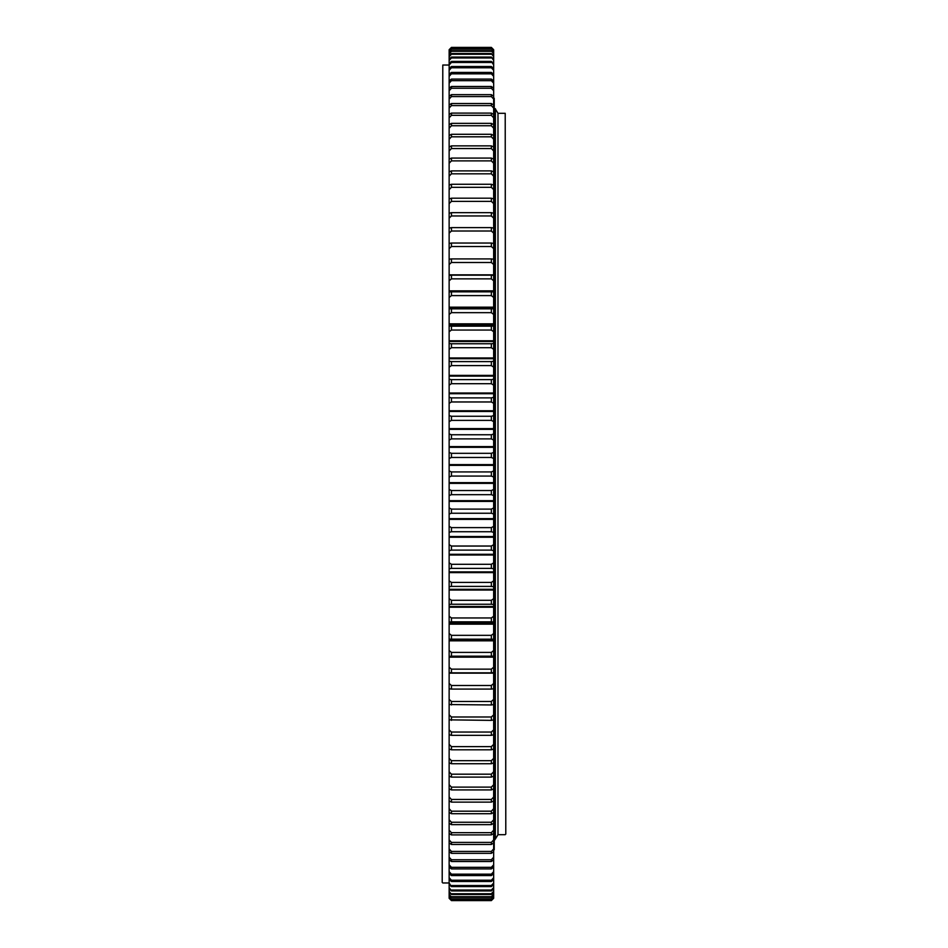<?xml version="1.0" encoding="UTF-8"?>
<svg xmlns="http://www.w3.org/2000/svg" width="948" height="948" viewBox="0 0 948 948"><rect width="100%" height="100%" fill="white"/><g stroke="black" fill="none" stroke-linecap="round" stroke-linejoin="round"><path stroke-width="1.42" d="M505.213 113.298L505.794 834.121L505.213 113.298L497.984 113.298L497.984 834.702L497.984 113.298L495.389 109.044M442.206 882.398L442.787 65.033L442.206 882.398M494.228 98.272L494.228 849.728L493.659 98.272M493.659 616.247L491.348 617.954L491.348 621.852L493.659 621.983L493.659 699.387L491.348 701.461L491.348 704.957L449.139 704.542L449.139 325.887L493.659 325.887L493.659 622.113L449.139 622.113L451.449 621.852L451.449 617.954L449.139 616.247M449.139 477.045L451.449 476.074L451.449 471.926L449.139 470.955M450.158 899.297L451.449 900.6L449.139 898.277L449.139 718.726M493.659 703.961L493.659 714.863L491.348 716.984L491.348 720.385L449.139 719.852L449.139 703.961M493.659 656.49L449.139 656.49L451.449 656.17L451.449 652.402L449.139 650.541M493.659 640.149L449.139 640.149L449.139 639.177L493.659 639.177L451.449 639.165L451.449 635.338L449.139 633.548M449.139 331.753L451.449 330.046L451.449 326.148L449.139 326.017L449.139 243.458L451.449 243.043L451.449 246.539L449.139 248.613M449.139 244.039L449.139 228.148L451.449 227.615L451.449 231.016L449.139 233.137M449.139 229.274L449.139 49.711L451.449 47.4L449.139 49.723L451.449 47.4L491.348 47.4L493.659 49.723L493.659 229.274M493.659 718.726L493.659 898.289L491.348 900.6L493.659 898.277L491.348 900.6L451.449 900.6L449.139 898.289M493.659 233.137L491.348 231.016L491.348 227.615L493.659 228.148L493.659 244.039M493.659 248.613L491.348 246.539L491.348 243.043L493.659 243.458L493.659 326.017L491.348 326.148L491.348 330.046L493.659 331.753M493.659 699.387L493.659 704.542L491.348 704.957M493.659 714.863L493.659 719.852L491.348 720.385M493.659 776.163L491.348 777.111L491.348 774.184L493.659 771.731M493.659 894.248L491.348 896.678L493.659 894.995M492.64 48.704L491.348 47.4L451.449 47.4M493.659 49.995L491.348 47.72L493.659 50.256M493.659 51.074L491.348 48.846L493.659 51.607M493.659 52.958L491.348 50.789L493.659 53.752M493.659 55.636L491.348 53.526L493.659 56.702M493.659 59.12L491.348 57.07L493.659 60.435M493.659 63.386L491.348 61.407L493.659 64.974M493.659 68.446L491.348 66.526L491.348 67.77L493.659 70.27M493.659 74.264L491.348 72.427L491.348 73.837L493.659 76.35M493.659 80.853L491.348 79.087L491.348 80.675L493.659 83.187M493.659 88.188L491.348 86.493L491.348 88.247L493.659 90.759M493.659 96.258L491.348 94.646L491.348 96.566L493.659 99.066M493.659 105.038L491.348 103.522L491.348 105.595L493.659 108.084M493.659 114.53L491.348 113.096L491.348 115.324L493.659 117.801M493.659 124.698L491.348 123.37L491.348 125.74L493.659 128.205M493.659 135.54L491.348 134.296L491.348 136.82L493.659 139.249M493.659 147.023L491.348 145.874L491.348 148.54L493.659 150.945M493.659 159.134L491.348 158.079L491.348 160.887L493.659 163.246M493.659 171.837L491.348 170.889L491.348 173.816L493.659 176.15M493.659 185.109L491.348 184.268L491.348 187.325L493.659 189.612M493.659 198.938L491.348 198.203L491.348 201.379L493.659 203.619M493.659 213.3L491.348 212.66L491.348 215.954L493.659 218.135M493.659 259.219L491.348 258.911L491.348 262.501L493.659 264.504M493.659 275.382L491.348 275.181L491.348 278.854L493.659 280.798M493.659 291.925L491.348 291.83L491.348 295.598L493.659 297.459M493.659 314.452L491.348 312.662L491.348 308.835L493.659 308.823L449.139 308.823L451.449 308.835L451.449 312.662L449.139 314.452M493.659 343.508L491.348 343.745L491.348 347.703L493.659 349.326M493.659 361.247L491.348 361.591L491.348 365.596L493.659 367.137M493.659 379.188L491.348 379.638L491.348 383.691L493.659 385.149M493.659 397.319L491.348 397.876L491.348 401.964L493.659 403.327M493.659 415.603L491.348 416.267L491.348 420.379L493.659 421.647M493.659 433.983L491.348 434.753L491.348 438.888L493.659 440.062M493.659 452.445L491.348 453.322L491.348 457.469L493.659 458.536M493.659 470.955L491.348 471.926L491.348 476.074L493.659 477.045M493.659 489.464L491.348 490.531L491.348 494.678L493.659 495.555M493.659 507.938L491.348 509.112L491.348 513.247L493.659 514.017M493.659 526.353L491.348 527.621L491.348 531.733L493.659 532.397M493.659 544.673L491.348 546.036L491.348 550.124L493.659 550.681M493.659 562.851L491.348 564.309L491.348 568.362L493.659 568.812M493.659 580.863L491.348 582.404L491.348 586.409L493.659 586.753M493.659 598.674L491.348 600.297L491.348 604.255L493.659 604.492M493.659 633.548L491.348 635.338L491.348 639.165M493.659 650.541L491.348 652.402L491.348 656.17L493.659 656.075M493.659 667.202L491.348 669.146L491.348 672.819L493.659 672.618M493.659 683.496L491.348 685.499L491.348 689.089L493.659 688.781M493.659 729.865L491.348 732.046L491.348 735.34L493.659 734.7M493.659 744.381L491.348 746.621L491.348 749.797L493.659 749.062M493.659 758.388L491.348 760.675L491.348 763.733L493.659 762.891M493.659 784.754L491.348 787.113L491.348 789.921L493.659 788.866M493.659 797.055L491.348 799.46L491.348 802.126L493.659 800.977M493.659 808.751L491.348 811.18L491.348 813.704L493.659 812.46M493.659 819.795L491.348 822.26L491.348 824.63L493.659 823.302M493.659 830.199L491.348 832.676L491.348 834.904L493.659 833.47M493.659 839.916L491.348 842.405L491.348 844.478L493.659 842.962M493.659 848.934L491.348 851.434L491.348 853.354L493.659 851.742M493.659 857.241L491.348 859.753L491.348 861.507L493.659 859.812M493.659 864.813L491.348 867.325L491.348 868.913L493.659 867.147M493.659 871.65L491.348 874.163L491.348 875.573L493.659 873.736M493.659 877.73L491.348 880.23L491.348 881.474L493.659 879.554M493.659 883.026L491.348 885.527L491.348 886.593L493.659 884.614M493.659 887.565L491.348 890.03L491.348 890.93L493.659 888.88M493.659 891.298L491.348 893.751L491.348 894.474L493.659 892.364M493.659 896.393L491.348 898.787L493.659 896.927M493.659 897.744L491.348 900.102L493.659 898.005M449.139 50.256L451.449 47.898L449.139 49.995M449.139 51.607L451.449 49.213L449.139 51.074M449.139 53.752L451.449 51.322L449.139 52.958M449.139 56.702L451.449 54.249L451.449 53.526L449.139 55.636M449.139 60.435L451.449 57.97L451.449 57.07L449.139 59.12M449.139 64.974L451.449 62.473L451.449 61.407L449.139 63.386M449.139 70.27L451.449 67.77L451.449 66.526L449.139 68.446M449.139 76.35L451.449 73.837L451.449 72.427L449.139 74.264M449.139 83.187L451.449 80.675L451.449 79.087L449.139 80.853M449.139 90.759L451.449 88.247L451.449 86.493L449.139 88.188M449.139 99.066L451.449 96.566L451.449 94.646L449.139 96.258M449.139 108.084L451.449 105.595L451.449 103.522L449.139 105.038M449.139 117.801L451.449 115.324L451.449 113.096L449.139 114.53M449.139 128.205L451.449 125.74L451.449 123.37L449.139 124.698M449.139 139.249L451.449 136.82L451.449 134.296L449.139 135.54M449.139 150.945L451.449 148.54L451.449 145.874L449.139 147.023M449.139 163.246L451.449 160.887L451.449 158.079L449.139 159.134M449.139 176.15L451.449 173.816L451.449 170.889L449.139 171.837M449.139 189.612L451.449 187.325L451.449 184.268L449.139 185.109M449.139 203.619L451.449 201.379L451.449 198.203L449.139 198.938M449.139 218.135L451.449 215.954L451.449 212.66L449.139 213.3M449.139 264.504L451.449 262.501L451.449 258.911L449.139 259.219M449.139 280.798L451.449 278.854L451.449 275.181L449.139 275.382M449.139 297.459L451.449 295.598L451.449 291.83L449.139 291.925M449.139 349.326L451.449 347.703L451.449 343.745L449.139 343.508M449.139 367.137L451.449 365.596L451.449 361.591L449.139 361.247M449.139 385.149L451.449 383.691L451.449 379.638L449.139 379.188M449.139 403.327L451.449 401.964L451.449 397.876L449.139 397.319M449.139 421.647L451.449 420.379L451.449 416.267L449.139 415.603M449.139 440.062L451.449 438.888L451.449 434.753L449.139 433.983M449.139 458.536L451.449 457.469L451.449 453.322L449.139 452.445M449.139 495.555L451.449 494.678L451.449 490.531L449.139 489.464M449.139 514.017L451.449 513.247L451.449 509.112L449.139 507.938M449.139 532.397L451.449 531.733L451.449 527.621L449.139 526.353M449.139 550.681L451.449 550.124L451.449 546.036L449.139 544.673M449.139 568.812L451.449 568.362L451.449 564.309L449.139 562.851M449.139 586.753L451.449 586.409L451.449 582.404L449.139 580.863M449.139 604.492L451.449 604.255L451.449 600.297L449.139 598.674M449.139 639.177L451.449 639.165M449.139 672.618L451.449 672.819L451.449 669.146L449.139 667.202M449.139 688.781L451.449 689.089L451.449 685.499L449.139 683.496M451.449 704.957L451.449 701.461L449.139 699.387M451.449 720.385L451.449 716.984L449.139 714.863M449.139 734.7L451.449 735.34L451.449 732.046L449.139 729.865M449.139 749.062L451.449 749.797L451.449 746.621L449.139 744.381M449.139 762.891L451.449 763.733L451.449 760.675L449.139 758.388M449.139 776.163L451.449 777.111L451.449 774.184L449.139 771.85M449.139 788.866L451.449 789.921L451.449 787.113L449.139 784.754M449.139 800.977L451.449 802.126L451.449 799.46L449.139 797.055M449.139 812.46L451.449 813.704L451.449 811.18L449.139 808.751M449.139 823.302L451.449 824.63L451.449 822.26L449.139 819.795M449.139 833.47L451.449 834.904L451.449 832.676L449.139 830.199M449.139 842.962L451.449 844.478L451.449 842.405L449.139 839.916M449.139 851.742L451.449 853.354L451.449 851.434L449.139 848.934M449.139 859.812L451.449 861.507L451.449 859.753L449.139 857.241M449.139 867.147L451.449 868.913L451.449 867.325L449.139 864.813M449.139 873.736L451.449 875.573L451.449 874.163L449.139 871.65M449.139 879.554L451.449 881.474L451.449 880.23L449.139 877.73M449.139 884.614L451.449 886.593L449.139 883.026M449.139 888.88L451.449 890.93L449.139 887.565M449.139 892.364L451.449 894.474L449.139 891.298M449.139 895.042L451.449 897.211L449.139 894.248M449.139 896.927L451.449 899.154L449.139 896.393M449.139 898.005L451.449 900.28L449.139 897.744M491.348 900.28L451.449 900.28M491.348 47.72L451.449 47.72M491.348 47.898L451.449 47.898M491.348 48.846L451.449 48.846M491.348 49.213L451.449 49.213M491.348 50.789L451.449 50.789M491.348 51.322L451.449 51.322M491.348 53.526L451.449 53.526M491.348 54.249L451.449 54.249M491.348 57.07L451.449 57.07M491.348 57.97L451.449 57.97M491.348 61.407L451.449 61.407M491.348 62.473L451.449 62.473M491.348 66.526L451.449 66.526M491.348 67.77L451.449 67.77M491.348 72.427L451.449 72.427M491.348 73.837L451.449 73.837M491.348 79.087L451.449 79.087M491.348 80.675L451.449 80.675M491.348 86.493L451.449 86.493M491.348 88.247L451.449 88.247M491.348 94.646L451.449 94.646M491.348 96.566L451.449 96.566M491.348 103.522L451.449 103.522M491.348 105.595L451.449 105.595M491.348 113.096L451.449 113.096M491.348 115.324L451.449 115.324M491.348 123.37L451.449 123.37M491.348 125.74L451.449 125.74M491.348 134.296L451.449 134.296M491.348 136.82L451.449 136.82M491.348 145.874L451.449 145.874M491.348 148.54L451.449 148.54M491.348 158.079L451.449 158.079M491.348 160.887L451.449 160.887M491.348 170.889L451.449 170.889M491.348 173.816L451.449 173.816M491.348 184.268L451.449 184.268M491.348 187.325L451.449 187.325M491.348 198.203L451.449 198.203M491.348 201.379L451.449 201.379M491.348 212.66L451.449 212.66M491.348 215.954L451.449 215.954M491.348 227.615L451.449 227.615M491.348 231.016L451.449 231.016M491.348 243.043L451.449 243.043M491.348 246.539L451.449 246.539M491.348 258.911L451.449 258.911M491.348 262.501L451.449 262.501M491.348 275.181L451.449 275.181M491.348 278.854L451.449 278.854M491.348 291.83L451.449 291.83M491.348 295.598L451.449 295.598M491.348 308.835L451.449 308.835M491.348 312.662L451.449 312.662M491.348 326.148L451.449 326.148M491.348 330.046L451.449 330.046M491.348 343.745L451.449 343.745M491.348 347.703L451.449 347.703M491.348 361.591L451.449 361.591M491.348 365.596L451.449 365.596M491.348 379.638L451.449 379.638M491.348 383.691L451.449 383.691M491.348 397.876L451.449 397.876M491.348 401.964L451.449 401.964M491.348 416.267L451.449 416.267M491.348 420.379L451.449 420.379M491.348 434.753L451.449 434.753M491.348 438.888L451.449 438.888M491.348 453.322L451.449 453.322M491.348 457.469L451.449 457.469M491.348 471.926L451.449 471.926M491.348 476.074L451.449 476.074M491.348 490.531L451.449 490.531M491.348 494.678L451.449 494.678M491.348 509.112L451.449 509.112M491.348 513.247L451.449 513.247M491.348 527.621L451.449 527.621M491.348 531.733L451.449 531.733M491.348 546.036L451.449 546.036M491.348 550.124L451.449 550.124M491.348 564.309L451.449 564.309M491.348 568.362L451.449 568.362M491.348 582.404L451.449 582.404M491.348 586.409L451.449 586.409M491.348 600.297L451.449 600.297M491.348 604.255L451.449 604.255M491.348 617.954L451.449 617.954M491.348 621.852L451.449 621.852M491.348 635.338L451.449 635.338M491.348 652.402L451.449 652.402M491.348 656.17L451.449 656.17M491.348 669.146L451.449 669.146M491.348 672.819L451.449 672.819M491.348 685.499L451.449 685.499M491.348 689.089L451.449 689.089M491.348 701.461L451.449 701.461M491.348 716.984L451.449 716.984M491.348 732.046L451.449 732.046M491.348 735.34L451.449 735.34M491.348 746.621L451.449 746.621M491.348 749.797L451.449 749.797M491.348 760.675L451.449 760.675M491.348 763.733L451.449 763.733M491.348 774.184L451.449 774.184M491.348 777.111L451.449 777.111M491.348 787.113L451.449 787.113M491.348 789.921L451.449 789.921M491.348 799.46L451.449 799.46M491.348 802.126L451.449 802.126M491.348 811.18L451.449 811.18M491.348 813.704L451.449 813.704M491.348 822.26L451.449 822.26M491.348 824.63L451.449 824.63M491.348 832.676L451.449 832.676M491.348 834.904L451.449 834.904M491.348 842.405L451.449 842.405M491.348 844.478L451.449 844.478M491.348 851.434L451.449 851.434M491.348 853.354L451.449 853.354M491.348 859.753L451.449 859.753M491.348 861.507L451.449 861.507M491.348 867.325L451.449 867.325M491.348 868.913L451.449 868.913M491.348 874.163L451.449 874.163M491.348 875.573L451.449 875.573M491.348 880.23L451.449 880.23M491.348 881.474L451.449 881.474M491.348 885.527L451.449 885.527M491.348 886.593L451.449 886.593M491.348 890.03L451.449 890.03M491.348 890.93L451.449 890.93M491.348 893.751L451.449 893.751M491.348 894.474L451.449 894.474M491.348 896.678L451.449 896.678M491.348 897.211L451.449 897.211M491.348 898.787L451.449 898.787M491.348 899.154L451.449 899.154M491.348 900.102L451.449 900.102M495.33 839.063L495.389 108.676L494.809 839.904M493.659 274.849L449.139 274.849M493.659 275.181L449.139 275.181M493.659 290.846L449.139 290.846M493.659 291.178L449.139 291.178M493.659 291.51L449.139 291.51M493.659 307.176L449.139 307.176M493.659 307.519L449.139 307.519M493.659 307.851L449.139 307.851M493.659 323.837L449.139 323.837M493.659 324.18L449.139 324.18M493.659 324.524L449.139 324.524M493.659 340.782L449.139 340.782M493.659 341.126L449.139 341.126M493.659 341.481L449.139 341.481M493.659 357.977L449.139 357.977M493.659 358.332L449.139 358.332M493.659 358.688L449.139 358.688M493.659 375.384L449.139 375.384M493.659 375.752L449.139 375.752M493.659 376.107L449.139 376.107M493.659 392.993L449.139 392.993M493.659 393.361L449.139 393.361M493.659 393.716L449.139 393.716M493.659 410.757L449.139 410.757M493.659 411.112L449.139 411.112M493.659 411.479L449.139 411.479M493.659 428.626L449.139 428.626M493.659 428.994L449.139 428.994M493.659 429.361L449.139 429.361M493.659 446.591L449.139 446.591M493.659 446.97L449.139 446.97M493.659 447.338L449.139 447.338M493.659 464.615L449.139 464.615M493.659 464.982L449.139 464.982M493.659 465.35L449.139 465.35M493.659 482.651L449.139 482.651M493.659 483.018L449.139 483.018M493.659 483.385L449.139 483.385M493.659 500.663L449.139 500.663M493.659 501.03L449.139 501.03M493.659 501.409L449.139 501.409M493.659 518.639L449.139 518.639M493.659 519.006L449.139 519.006M493.659 519.374L449.139 519.374M493.659 536.521L449.139 536.521M493.659 536.888L449.139 536.888M493.659 537.243L449.139 537.243M493.659 554.284L449.139 554.284M493.659 554.639L449.139 554.639M493.659 555.007L449.139 555.007M493.659 571.893L449.139 571.893M493.659 572.248L449.139 572.248M493.659 572.616L449.139 572.616M493.659 589.312L449.139 589.312M493.659 589.668L449.139 589.668M493.659 590.023L449.139 590.023M493.659 606.519L449.139 606.519M493.659 606.874L449.139 606.874M493.659 607.218L449.139 607.218M493.659 623.476L449.139 623.476M493.659 623.82L449.139 623.82M493.659 624.163L449.139 624.163M493.659 640.481L449.139 640.481M493.659 640.824L449.139 640.824M493.659 656.822L449.139 656.822M493.659 657.154L449.139 657.154M493.659 672.819L449.139 672.819M493.659 673.151L449.139 673.151M495.389 838.956L497.984 834.702L505.213 834.702M449.139 882.967L442.787 882.967M493.659 49.711L491.348 47.4M449.139 65.033L442.787 65.033M491.348 900.6L451.449 900.6M449.139 325.934L493.659 325.934M449.139 622.066L493.659 622.066"/></g></svg>
